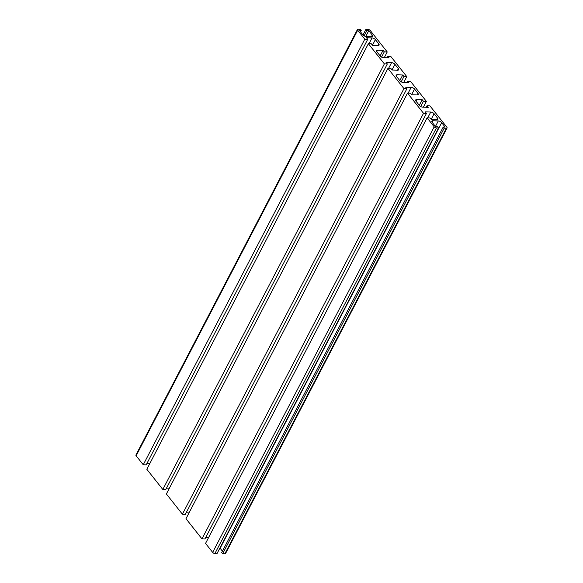 <?xml version="1.0" encoding="UTF-8"?>
<svg xmlns="http://www.w3.org/2000/svg" width="583" height="583" viewBox="0 0 583 583"><rect width="100%" height="100%" fill="white"/><g stroke="black" fill="none" stroke-linecap="round" stroke-linejoin="round"><path stroke-width="0.87" d="M406.898 88.711L403.953 88.616L182.406 514.199L166.388 493.976L387.935 68.393L390.88 68.488L392.104 70.04L397.606 70.215A2.667 1.239 27.5 0 0 398.663 69.8A2.667 1.239 27.5 0 0 398.349 68.634L394.939 64.327A2.667 1.239 27.5 0 0 391.587 62.614L386.084 62.439L387.309 63.984L384.365 63.89L368.369 43.696L371.313 43.791L372.537 45.336L378.039 45.518A2.667 1.239 27.5 0 0 379.096 45.095A2.667 1.239 27.5 0 0 378.782 43.936L375.372 39.629A2.667 1.239 27.5 0 0 372.02 37.917L366.518 37.735L367.742 39.28L364.798 39.185L357.685 30.207A1.778 0.823 -152.5 0 1 357.474 29.427A1.778 0.823 -152.5 0 1 358.181 29.15L360.294 29.216L361.234 30.403L359.303 30.345L362.801 34.754A2.667 1.239 27.5 0 0 366.16 36.467L371.524 36.642A2.667 1.239 27.5 0 0 372.588 36.226A2.667 1.239 27.5 0 0 372.275 35.06L368.777 30.651L366.853 30.586L365.913 29.398L368.099 29.471A1.778 0.823 -152.5 0 1 370.336 30.608L387.236 51.945L384.292 51.851L383.067 50.306L377.565 50.123A2.667 1.239 27.5 0 0 376.509 50.539A2.667 1.239 27.5 0 0 376.822 51.705L380.233 56.012A2.667 1.239 27.5 0 0 383.585 57.724L389.087 57.899L387.863 56.362L390.807 56.456L406.774 76.606L403.968 76.519L402.751 74.981L397.212 74.799A2.667 1.239 27.5 0 0 396.149 75.222A2.667 1.239 27.5 0 0 396.462 76.38L399.945 80.775A2.667 1.239 27.5 0 0 403.298 82.487L408.836 82.662L407.619 81.132L410.425 81.219L426.392 101.376L423.447 101.282L422.223 99.737L416.721 99.555A2.667 1.239 27.5 0 0 415.664 99.977A2.667 1.239 27.5 0 0 415.978 101.136L419.388 105.443A2.667 1.239 27.5 0 0 422.748 107.155L428.243 107.338L427.018 105.785L429.962 105.88L446.862 127.218A1.778 0.823 -152.5 0 1 447.066 127.99A1.778 0.823 -152.5 0 1 446.367 128.267L444.18 128.202L443.233 127.014L445.157 127.072L441.666 122.663A2.667 1.239 27.5 0 0 438.307 120.951L432.943 120.776A2.667 1.239 27.5 0 0 431.879 121.191A2.667 1.239 27.5 0 0 432.192 122.357L435.69 126.766L437.614 126.832L438.554 128.02L436.441 127.947A1.778 0.823 -152.5 0 1 434.204 126.81L427.091 117.824L430.035 117.919L431.26 119.464L436.754 119.639A2.667 1.239 27.5 0 0 437.818 119.224A2.667 1.239 27.5 0 0 437.505 118.058L434.095 113.751A2.667 1.239 27.5 0 0 430.735 112.038L425.24 111.863L426.465 113.408L423.52 113.313L407.524 93.127L410.468 93.222L411.693 94.767L417.188 94.942A2.667 1.239 27.5 0 0 418.251 94.526A2.667 1.239 27.5 0 0 417.938 93.36L414.528 89.053A2.667 1.239 27.5 0 0 411.168 87.341L405.673 87.166L406.898 88.711L185.35 514.293L182.406 514.199M189.001 512.902L186.123 512.807M407.524 93.127L185.984 518.71L201.973 538.896L423.52 113.313M426.465 113.408L204.917 538.991L201.973 538.896M208.568 537.599L205.69 537.511M427.091 117.824L205.544 543.407L212.664 552.393A1.778 0.823 -152.5 0 0 214.901 553.529L217.014 553.602L438.554 128.02M222.436 551.161L220.119 548.239A2.667 1.239 27.5 0 0 219.922 548.013M443.233 127.014L221.693 552.589L222.633 553.777L444.18 128.202M447.066 127.99L225.526 553.573A1.778 0.823 -152.5 0 1 224.819 553.85L222.633 553.777M427.018 105.785L426.246 107.272M422.223 99.737L419.308 105.341M423.447 101.282L420.715 106.521M426.392 101.376L423.367 107.177M407.619 81.132L406.854 82.604M402.751 74.981L399.814 80.614M403.968 76.519L401.206 81.817M406.774 76.606L403.706 82.502M387.863 56.362L387.097 57.841M383.067 50.306L380.145 55.91M384.292 51.851L381.559 57.09M387.236 51.945L384.219 57.746M365.913 29.398L363.005 34.987M366.853 30.586L364.127 35.833M368.777 30.651L365.767 36.43M361.234 30.403L360.491 31.839M364.798 39.185L143.25 464.768L136.138 455.782A1.778 0.823 -152.5 0 1 135.934 455.01L357.474 29.427M367.742 39.28L146.195 464.862L143.25 464.768M149.846 463.478L146.967 463.383M368.369 43.696L146.829 469.279L162.817 489.465L384.365 63.89M387.309 63.984L165.761 489.56L162.817 489.465M169.413 488.175L166.534 488.08M403.953 88.616L387.935 68.393M411.168 87.341L408.151 93.149M414.528 89.053L411.605 94.657M417.938 93.36L417.115 94.942M430.735 112.038L427.718 117.846M434.095 113.751L431.172 119.362M437.505 118.058L436.682 119.639M434.204 126.81L212.664 552.393M436.441 127.947L214.901 553.529M432.943 120.776L432.149 122.299M438.307 120.951L435.443 126.453M441.666 122.663L220.119 548.239M446.367 128.267L224.819 553.85M416.721 99.555L415.934 101.078M397.212 74.799L396.418 76.322M377.565 50.123L376.778 51.647M372.275 35.06L371.451 36.642M357.685 30.207L136.138 455.782M372.02 37.917L368.995 43.718M375.372 39.629L372.457 45.234M378.782 43.936L377.966 45.51M391.587 62.614L388.562 68.415M394.939 64.327L392.024 69.931M398.349 68.634L397.533 70.215"/></g></svg>

